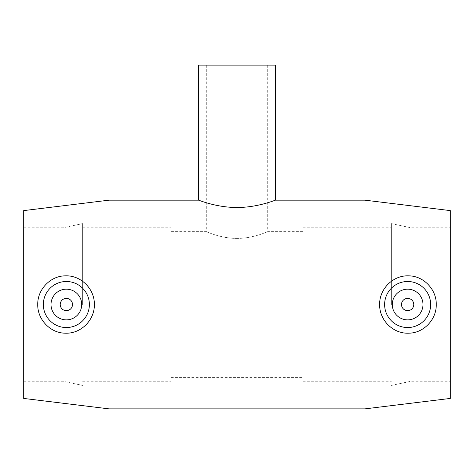 <?xml version="1.0" encoding="UTF-8"?>
<svg xmlns="http://www.w3.org/2000/svg" width="474" height="474" viewBox="0 0 474 474"><rect width="100%" height="100%" fill="white"/><g stroke="black" fill="none" stroke-linecap="round" stroke-linejoin="round"><path stroke-width="0.36" stroke-dasharray="2.37 1.78" d="M237 238.404C220.451 238.469 206.036 231.389 206.309 231.632C206.036 231.389 220.451 238.469 237 238.404C253.549 238.469 267.964 231.389 267.692 231.632C267.964 231.389 253.549 238.469 237 238.404M275.364 65.134L198.636 65.134M198.636 200.17C198.245 199.921 216.357 207.588 237 207.482C257.643 207.588 275.755 199.921 275.364 200.17M401.502 304.521A6.138 6.138 0 0 1 410.709 299.207A6.138 6.138 0 0 1 410.709 309.836A6.138 6.138 0 0 1 401.502 304.521M392.294 304.521A15.346 15.346 0 0 0 415.313 317.811A15.346 15.346 0 0 0 415.313 291.232A15.346 15.346 0 0 0 392.294 304.521M72.498 304.521A6.138 6.138 0 0 0 63.291 299.207A6.138 6.138 0 0 0 63.291 309.836A6.138 6.138 0 0 0 72.498 304.521M81.706 304.521A15.346 15.346 0 0 1 58.687 317.811A15.346 15.346 0 0 1 58.687 291.232A15.346 15.346 0 0 1 81.706 304.521M364.98 408.866L364.98 200.17M109.02 408.866L109.02 200.17M450.3 398.433L450.3 210.604M450.3 304.521L450.3 227.793L450.3 304.521M411.017 304.521L411.017 227.793L411.017 304.521M391.376 304.521L391.376 223.615L391.376 304.521M302.987 304.521L302.987 227.793L302.987 304.521M171.013 304.521L171.013 227.793L171.013 304.521M82.624 304.521L82.624 223.615L82.624 304.521M62.983 304.521L62.983 227.793L62.983 304.521M23.7 304.521L23.7 227.793L23.7 304.521M23.7 398.433L23.7 210.604M206.309 65.134L206.309 231.632L171.013 231.632M267.692 65.134L267.692 231.632L302.987 231.632M391.376 385.421L411.017 381.244L450.3 381.244M391.376 223.615L411.017 227.793L450.3 227.793M302.987 381.244L391.376 381.244M302.987 227.793L391.376 227.793M171.013 377.411L302.987 377.411M82.624 381.244L171.013 381.244M82.624 227.793L171.013 227.793M23.7 381.244L62.983 381.244L82.624 385.421M23.7 227.793L62.983 227.793L82.624 223.615"/><path stroke-width="0.71" d="M198.636 65.134L275.364 65.134L275.364 200.17C275.755 199.921 257.643 207.588 237 207.482C216.357 207.588 198.245 199.921 198.636 200.17L198.636 65.134M401.502 304.521A6.138 6.138 0 0 1 410.709 299.207A6.138 6.138 0 0 1 410.709 309.836A6.138 6.138 0 0 1 401.502 304.521M392.294 304.521A15.346 15.346 0 0 1 415.313 291.232A15.346 15.346 0 0 1 415.313 317.811A15.346 15.346 0 0 1 392.294 304.521M72.498 304.521A6.138 6.138 0 0 1 63.291 309.836A6.138 6.138 0 0 1 63.291 299.207A6.138 6.138 0 0 1 72.498 304.521M81.706 304.521A15.346 15.346 0 0 1 58.687 317.811A15.346 15.346 0 0 1 58.687 291.232A15.346 15.346 0 0 1 81.706 304.521M43.341 304.521A23.019 23.019 0 0 1 66.71 281.503A23.019 23.019 0 0 1 89.367 305.22A23.019 23.019 0 0 1 65.311 327.516A23.019 23.019 0 0 1 43.341 304.521M408.689 327.516A23.019 23.019 0 0 0 430.659 304.521A23.019 23.019 0 0 0 407.29 281.503A23.019 23.019 0 0 0 384.633 305.22A23.019 23.019 0 0 0 408.689 327.516M408.949 333.181C393.331 334.028 379.354 320.371 379.633 304.521C379.354 288.672 393.331 275.009 408.949 275.856C423.797 276.034 436.637 289.679 436.252 304.521C436.637 319.358 423.797 333.009 408.949 333.181M65.051 333.181C50.203 333.009 37.363 319.358 37.748 304.521C37.363 289.679 50.203 276.034 65.051 275.856C80.669 275.009 94.646 288.672 94.367 304.521C94.646 320.371 80.669 334.028 65.051 333.181M275.364 200.17L364.98 200.17L364.98 408.866L109.02 408.866L109.02 200.17L198.636 200.17M364.98 200.17L450.3 210.604L450.3 398.433L364.98 408.866M109.02 200.17L23.7 210.604L23.7 398.433L109.02 408.866"/></g></svg>
